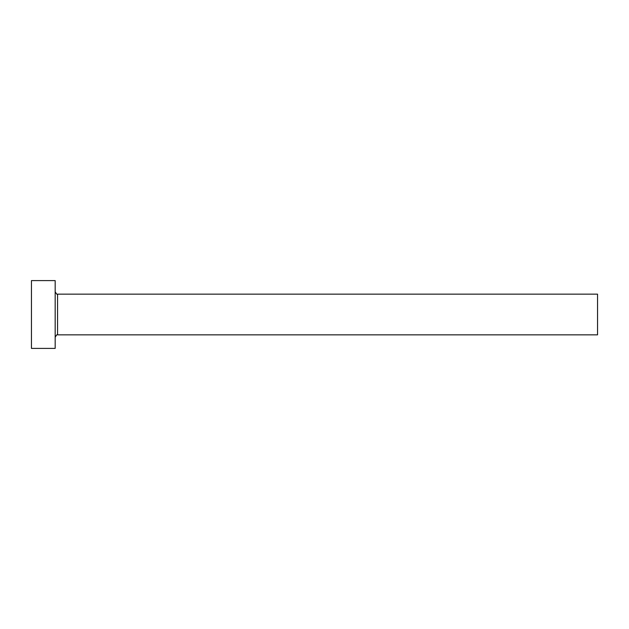 <?xml version="1.0" encoding="UTF-8"?>
<svg xmlns="http://www.w3.org/2000/svg" width="629" height="629" viewBox="0 0 629 629"><rect width="100%" height="100%" fill="white"/><g stroke="black" fill="none" stroke-linecap="round" stroke-linejoin="round"><path stroke-width="0.94" d="M57.553 334.84L57.553 294.16L597.55 294.16L597.55 334.84L57.553 334.84C57.357 334.101 56.563 334.887 55.179 337.215M55.179 314.5L55.179 348.395L31.45 348.395L31.45 280.605L55.179 280.605L55.179 314.5M57.553 294.16C57.357 294.899 56.563 294.113 55.179 291.785"/></g></svg>
